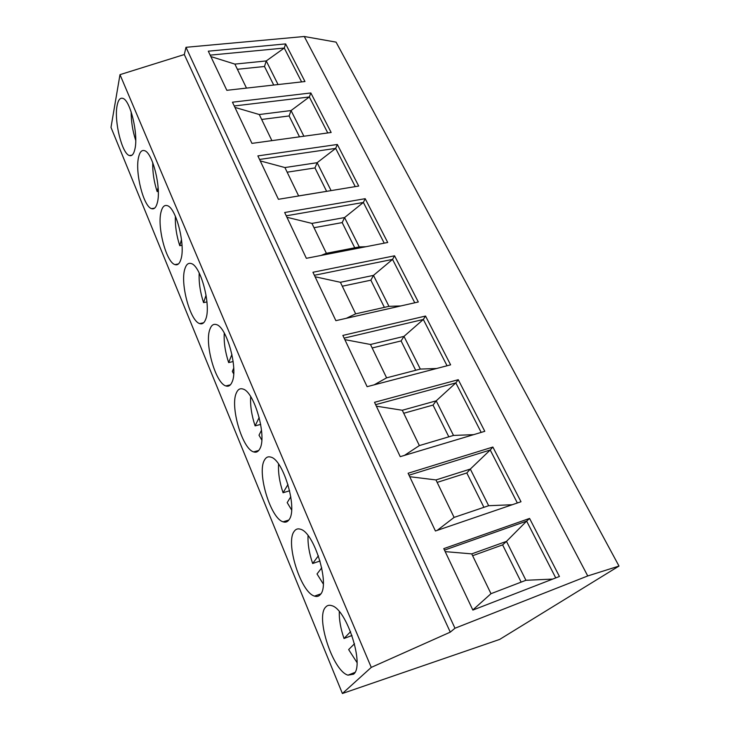 <?xml version="1.0" encoding="UTF-8"?>
<svg xmlns="http://www.w3.org/2000/svg" width="730" height="730" viewBox="0 0 730 730"><rect width="100%" height="100%" fill="white"/><g stroke="black" fill="none" stroke-linecap="round" stroke-linejoin="round"><path stroke-width="1.09" d="M619.004 566.06L336.065 42.13L304.273 36.5L185.986 47.304L184.307 54.54L119.994 74.652L110.996 127.385L342.397 693.5L499.639 639.425L619.004 566.06L587.741 575.952L454.973 628.238L450.282 632.134L371.269 667.393L342.397 693.5M304.273 36.5L587.741 575.952M185.986 47.304L454.973 628.238M472.867 610.079L559.426 576.481L529.578 518.428L443.776 548.631L472.867 610.079M435.427 530.993L521.001 501.738L492.878 447.043L408.097 473.259L435.427 530.993M400.241 456.661L484.793 431.311L458.257 379.7L374.517 402.312L400.241 456.661M367.117 386.681L450.611 364.836L425.535 316.044L342.854 335.426L367.117 386.681M335.873 320.671L418.308 301.983L394.556 255.801L312.951 272.263L335.873 320.671M306.354 258.31L387.712 242.479L365.201 198.688L284.673 212.503L306.354 258.31M278.422 199.299L358.704 186.05L337.333 144.476L257.873 155.901L278.422 199.299M251.95 143.381L331.155 132.477L310.843 92.956L232.459 102.2L251.95 143.381M226.829 90.31L304.967 81.532L285.631 43.909L208.305 51.182L226.829 90.31M119.994 74.652L371.269 667.393M325.626 607.15C315.314 617.078 332.862 671.098 348 675.159L353.521 674.201C365.064 666.07 346.631 608.838 331.703 605.654C329.221 604.832 327.204 605.325 325.626 607.15M294.126 531.44C285.229 542.691 300.733 592.432 314.511 596.109C316.856 596.912 318.809 596.373 320.37 594.512C330.334 584.83 314.11 532.179 300.459 529.232C297.822 528.356 295.714 529.086 294.126 531.44M264.452 460.101C256.768 472.41 270.565 518.501 283.112 521.831C285.594 522.68 287.611 521.913 289.18 519.532C297.785 508.618 283.395 459.854 270.921 457.144C268.166 456.232 266.012 457.217 264.452 460.101M236.438 392.767C229.813 405.935 242.196 448.886 253.62 451.897C256.184 452.773 258.238 451.77 259.78 448.868C267.216 436.941 254.35 391.526 242.944 389.035C240.124 388.114 237.953 389.355 236.438 392.767M209.957 329.111C204.245 342.963 215.432 383.204 225.862 385.933C228.481 386.827 230.534 385.568 232.021 382.155C238.445 369.416 226.847 326.885 216.418 324.604C213.561 323.673 211.408 325.178 209.957 329.111M184.882 268.85C179.963 283.231 190.156 321.118 199.691 323.6C202.329 324.494 204.354 322.979 205.778 319.074C211.326 305.678 200.786 265.647 191.233 263.566C188.367 262.645 186.25 264.406 184.882 268.85M161.102 211.7C156.886 226.51 166.23 262.344 174.963 264.598C177.591 265.474 179.58 263.722 180.921 259.332C185.703 245.417 176.058 207.566 167.289 205.659C164.442 204.765 162.379 206.782 161.102 211.7M138.527 157.434C134.922 172.581 143.545 206.608 151.557 208.652C154.167 209.519 156.101 207.521 157.351 202.666C161.458 188.331 152.57 152.406 144.513 150.663C141.702 149.805 139.704 152.059 138.527 157.434M117.065 105.85C113.999 121.244 122.01 153.674 129.374 155.536C131.947 156.375 133.809 154.149 134.959 148.856C138.481 134.183 130.232 99.964 122.813 98.367C120.058 97.555 118.141 100.046 117.065 105.85M184.307 54.54L450.282 632.134M339.304 611.658C339.039 619.533 340.609 628.484 344.012 638.504L351.997 635.483M354.497 643.732L348.648 649.591L357.007 662.557M350.582 631.66L344.012 638.504M308.06 535.628C307.64 543.877 309.173 553.167 312.65 563.505L320.05 561.005M321.738 567.83L317.021 573.953L323.29 583.982M318.399 555.795L312.65 563.505M278.577 464.079C278.057 472.666 279.553 482.22 283.067 492.75L289.637 490.77M290.796 496.738L287.191 502.605L291.608 509.942M287.976 484.501L283.067 492.75M250.691 396.655C250.125 405.551 251.604 415.288 255.108 425.882L260.701 424.395M261.513 430.198L259.013 435.208L261.787 440.026M259.196 417.469L255.108 425.882M224.265 333.053C223.727 342.206 225.187 352.061 228.654 362.6L233.153 361.542M233.728 368.084L232.341 371.433L233.682 373.87M231.93 354.433L228.654 362.6M199.199 272.993C198.724 282.373 200.184 292.246 203.57 302.612L206.946 301.919M206.07 295.166L203.57 302.612M175.382 216.244C175.018 225.78 176.487 235.589 179.762 245.681L182.007 245.28M181.496 239.531L179.762 245.681M152.734 162.598C152.524 172.216 153.993 181.87 157.142 191.57L158.291 191.388M158.109 187.51L157.142 191.57M131.181 111.918C131.163 121.499 132.641 130.889 135.607 140.069L135.725 140.06M135.725 139.503L135.607 140.069M552.71 579.082L525.938 580.286L490.989 593.691L471.735 553.878L445.19 551.625M472.812 609.97L490.989 593.691M444.479 550.11L526.64 521.111L506.483 541.377L471.735 553.878M529.578 518.428L526.64 521.111L555.74 577.914M525.938 580.286L506.483 541.377L502.614 544.89L472.62 555.712M521.147 582.12L502.614 544.89M512.232 504.731L488.653 505.717L454.096 517.406L435.974 479.939L409.731 476.699M437.206 530.381L454.096 517.406M409.019 475.203L490.213 450.009L470.321 469.061L435.974 479.939M492.878 447.043L490.213 450.009L517.351 502.979M488.653 505.717L470.321 469.061L466.817 472.967L437.17 482.393M483.917 507.314L466.817 472.967M473.624 434.66L453.503 435.436L419.367 445.583L402.285 410.26L376.333 406.163M404.457 455.401L419.367 445.583M375.631 404.666L455.83 382.903L436.202 400.834L402.285 410.26M458.257 379.7L455.83 382.903L481.18 432.388M453.503 435.436L436.202 400.834L433.027 405.086L403.736 413.262M448.822 436.823L433.027 405.086M436.595 368.504L420.325 369.079L386.608 377.839L370.475 344.478L344.843 339.623M374.171 384.838L386.608 377.839M344.14 338.136L423.327 319.466L403.973 336.384L370.475 344.478M425.535 316.044L423.327 319.466L447.052 365.766M420.325 369.079L403.973 336.384L401.089 340.928L372.163 347.973M415.698 370.283L401.089 340.928M400.834 305.943L388.953 306.335L355.665 313.845L340.399 282.291L315.086 276.761M346.33 318.298L355.665 313.845M314.384 275.283L392.548 259.396L373.477 275.383L340.399 282.291M394.556 255.801L392.548 259.396L414.777 302.786M388.953 306.335L373.477 275.383L370.858 280.183L342.297 286.215M384.382 307.366L370.858 280.183M365.949 246.713L359.242 246.913L326.383 253.292L311.929 223.407L286.926 217.275M320.981 255.463L326.383 253.292M286.233 215.815L363.376 202.447L344.569 217.567L311.929 223.407M365.201 198.688L363.376 202.447L384.226 243.154M359.242 246.913L344.569 217.567L342.188 222.595L314 227.705M354.734 247.789L342.188 222.595M331.438 190.548L298.634 195.914L284.919 167.553L260.245 160.901M259.561 159.45L335.672 148.382L317.13 162.699L284.919 167.553M337.333 144.476L335.672 148.382L355.264 186.625M331.064 190.557L317.13 162.699L314.977 167.927L287.164 172.189M326.611 191.296L314.977 167.927M271.898 140.635L259.278 114.528L234.923 107.401M234.239 105.969L309.328 96.971L291.051 110.549L259.278 114.528M310.843 92.956L309.328 96.971L327.761 132.942M303.89 136.227L291.051 110.549L289.107 115.951L261.659 119.455M299.501 136.829L289.107 115.951M246.494 88.102L234.887 64.103L210.851 56.566M210.185 55.142L284.262 48.043L266.249 60.937L234.887 64.103M285.631 43.909L284.262 48.043L301.609 81.906M278.057 84.552L266.249 60.937L264.488 66.485L237.396 69.286M273.723 85.045L264.488 66.485M354.899 672.43L348 675.159M320.826 593.873L314.511 596.109M288.825 520.043L283.112 521.831M258.73 450.483L253.62 451.897M230.388 384.829L225.862 385.933M203.661 322.751L199.691 323.6M178.43 263.95L174.963 264.598M154.578 208.169L151.557 208.652M132.002 155.18L129.374 155.536"/></g></svg>
